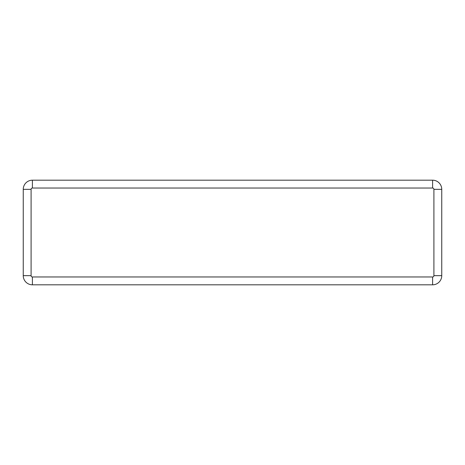 <?xml version="1.0" encoding="UTF-8"?>
<svg xmlns="http://www.w3.org/2000/svg" width="465" height="465" viewBox="0 0 465 465"><rect width="100%" height="100%" fill="white"/><g stroke="black" fill="none" stroke-linecap="round" stroke-linejoin="round"><path stroke-width="0.7" d="M432.595 188.034L432.595 180.188L32.405 180.188A9.155 9.155 0 0 0 23.25 189.342L23.25 275.658A9.155 9.155 0 0 0 32.405 284.812L432.595 284.812A9.155 9.155 0 0 0 441.75 275.658L441.75 189.342A9.155 9.155 0 0 0 432.595 180.188A9.155 9.155 0 0 1 441.75 189.342L433.903 189.342A1.308 1.308 0 0 0 432.595 188.034L32.405 188.034A1.308 1.308 0 0 0 31.097 189.342L31.097 275.658A1.308 1.308 0 0 0 32.405 276.966L432.595 276.966A1.308 1.308 0 0 0 433.903 275.658L433.903 189.342M432.595 276.966L432.595 284.812A9.155 9.155 0 0 0 441.75 275.658L433.903 275.658M31.097 275.658L23.25 275.658A9.155 9.155 0 0 0 32.405 284.812L32.405 276.966M32.405 188.034L32.405 180.188A9.155 9.155 0 0 0 23.25 189.342L31.097 189.342"/></g></svg>
